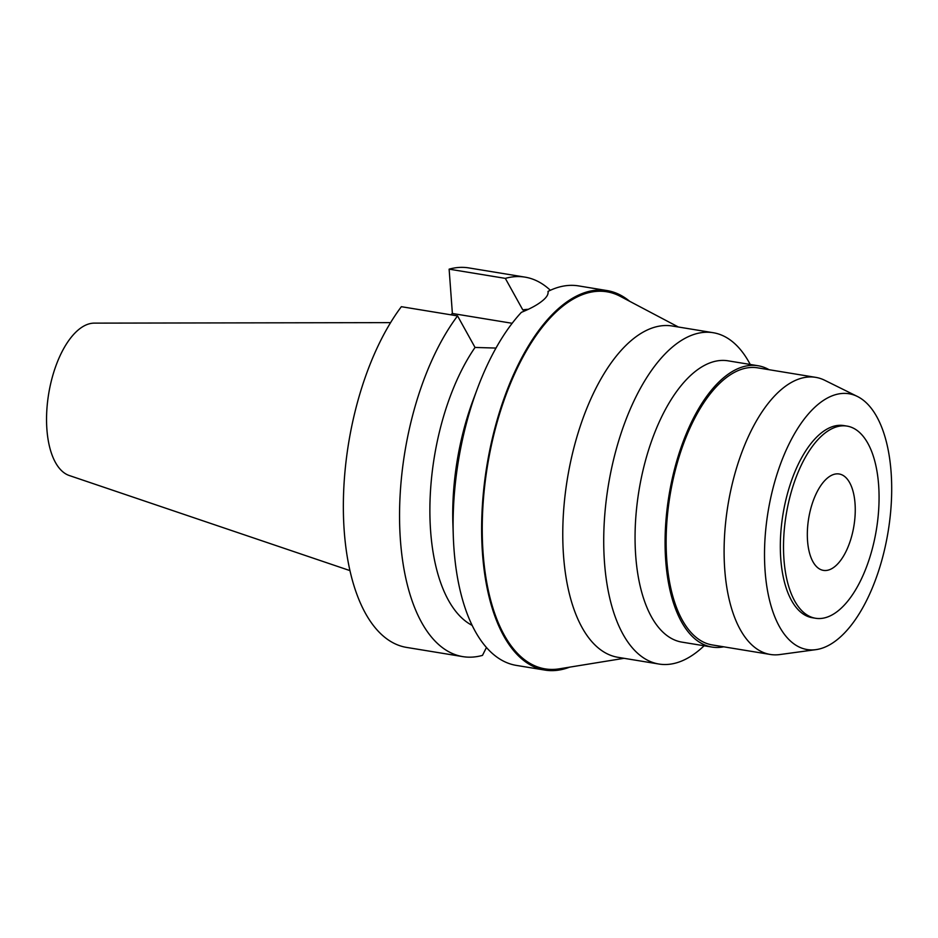 <?xml version="1.0" encoding="UTF-8"?>
<svg xmlns="http://www.w3.org/2000/svg" width="938" height="938" viewBox="0 0 938 938"><rect width="100%" height="100%" fill="white"/><g stroke="black" fill="none" stroke-linecap="round" stroke-linejoin="round"><path stroke-width="1.41" d="M390.607 322.625L94.257 323.129A77.444 36.359 99.3 0 0 46.9 429.358A77.444 36.359 99.3 0 0 69.271 475.519L349.956 570.609M855.034 503.53A48.835 22.922 99.3 0 0 839.193 473.995A48.835 22.922 99.3 0 0 807.548 540.827A48.835 22.922 99.3 0 0 823.388 570.374A48.835 22.922 99.3 0 0 855.034 503.53M783.957 559.365A97.364 45.704 -80.7 0 1 847.037 426.098A97.364 45.704 -80.7 0 1 878.625 484.993A97.364 45.704 -80.7 0 1 815.544 618.259A97.364 45.704 -80.7 0 1 783.957 559.365M847.037 426.098L843.848 425.582A97.364 45.704 99.3 0 0 780.768 558.849A97.364 45.704 99.3 0 0 812.355 617.732L815.544 618.259M765.103 571.16A129.596 60.841 -80.7 0 1 791.438 439.301A129.596 60.841 -80.7 0 1 857.402 396.469A129.596 60.841 -80.7 0 1 891.1 472.154A129.596 60.841 -80.7 0 1 815.908 649.647A129.596 60.841 -80.7 0 1 765.103 571.16M815.908 649.647L779.783 654.56A140.395 65.906 -80.7 0 1 770.286 654.454A140.395 65.906 -80.7 0 1 724.746 569.53A140.395 65.906 -80.7 0 1 815.708 377.357A140.395 65.906 -80.7 0 1 824.737 380.289L857.402 396.469M815.708 377.357L757.728 367.848A140.395 65.906 99.3 0 0 666.777 560.021A140.395 65.906 99.3 0 0 712.317 644.945L770.286 654.454M723.702 646.81A142.529 66.915 -80.7 0 1 711.965 647.056A142.529 66.915 -80.7 0 1 665.734 560.842A142.529 66.915 -80.7 0 1 758.08 365.75A142.529 66.915 -80.7 0 1 769.125 369.724M758.08 365.75L728.064 360.825A142.529 66.915 99.3 0 0 635.718 555.917A142.529 66.915 99.3 0 0 681.949 642.131L711.965 647.056M704.121 645.766A167.867 78.804 -80.7 0 1 658.933 664.034A167.867 78.804 -80.7 0 1 604.494 562.495A167.867 78.804 -80.7 0 1 713.243 332.72A167.867 78.804 -80.7 0 1 750.224 364.46M713.243 332.72L672.288 326.014A167.867 78.804 99.3 0 0 563.539 555.777A167.867 78.804 99.3 0 0 617.99 657.315L658.933 664.034M678.373 327.01L620.276 296.338A191.059 89.696 99.3 0 0 522.443 357.976A191.059 89.696 99.3 0 0 483.117 553.303A191.059 89.696 99.3 0 0 559.224 668.841L624.063 658.312M569.671 667.141A192.278 90.271 -80.7 0 1 544.896 670.084A192.278 90.271 -80.7 0 1 482.519 553.772A192.278 90.271 -80.7 0 1 607.097 290.581A192.278 90.271 -80.7 0 1 629.633 301.274M607.097 290.581L578.558 285.902A192.278 90.271 99.3 0 0 548.003 291.413C548.648 294.274 546.596 297.557 541.824 301.274C537.005 305.084 530.193 308.766 521.387 312.331A192.278 90.271 99.3 0 0 477.536 388.262A192.278 90.271 99.3 0 0 453.3 536.149A192.278 90.271 99.3 0 0 453.992 549.093A192.278 90.271 99.3 0 0 516.357 665.405L544.896 670.084M548.132 292.281L547.804 294.309M472.131 625.365A161.758 75.943 99.3 0 1 430.624 531.178A161.758 75.943 99.3 0 1 475.038 347.447L495.991 348.068M525.948 310.419L522.806 309.903A161.758 75.943 99.3 0 1 528.364 309.317M453.3 536.149L452.89 524.037A161.758 75.943 -80.7 0 1 473.28 399.623L477.536 388.262M522.806 309.903L505.324 278.375A192.278 90.271 -80.7 0 1 525.01 277.132A192.278 90.271 -80.7 0 1 550.348 290.288M505.324 278.375L449.126 269.159L452.386 313.491L512.16 323.293M452.386 313.491L450.732 314.793M525.01 277.132L468.812 267.916A192.278 90.271 99.3 0 0 449.126 269.159M457.556 315.907L401.358 306.691A192.278 90.271 99.3 0 0 344.234 531.107A192.278 90.271 99.3 0 0 406.611 647.419L462.797 656.623A192.278 90.271 -80.7 0 1 400.432 540.323A192.278 90.271 -80.7 0 1 457.556 315.907L475.038 347.447M462.797 656.623A192.278 90.271 -80.7 0 0 482.484 655.381L486.435 647.501"/></g></svg>
